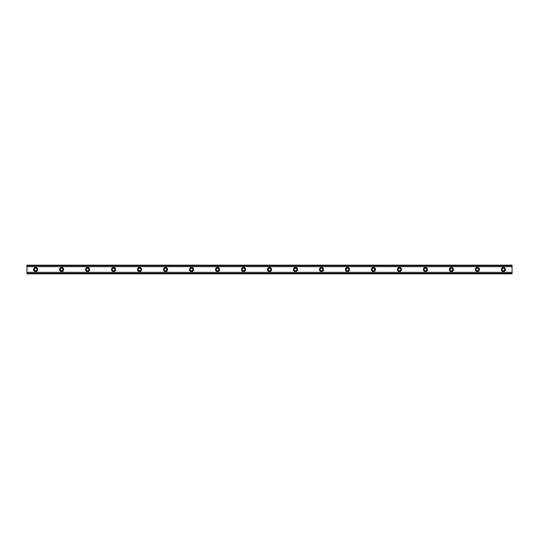 <?xml version="1.0" encoding="UTF-8"?>
<svg xmlns="http://www.w3.org/2000/svg" width="539" height="539" viewBox="0 0 539 539"><rect width="100%" height="100%" fill="white"/><g stroke="black" fill="none" stroke-linecap="round" stroke-linejoin="round"><path stroke-width="0.81" d="M35.614 270.8A1.3 1.3 0 0 1 34.314 269.5A1.3 1.3 0 0 1 35.614 268.2A1.3 1.3 0 0 1 36.915 269.5A1.3 1.3 0 0 1 35.614 270.8M503.386 270.8A1.3 1.3 0 0 1 502.085 269.5A1.3 1.3 0 0 1 503.386 268.2A1.3 1.3 0 0 1 504.686 269.5A1.3 1.3 0 0 1 503.386 270.8M477.399 270.8A1.3 1.3 0 0 1 476.099 269.5A1.3 1.3 0 0 1 477.399 268.2A1.3 1.3 0 0 1 478.699 269.5A1.3 1.3 0 0 1 477.399 270.8M451.412 270.8A1.3 1.3 0 0 1 450.112 269.5A1.3 1.3 0 0 1 451.412 268.2A1.3 1.3 0 0 1 452.713 269.5A1.3 1.3 0 0 1 451.412 270.8M425.426 270.8A1.3 1.3 0 0 1 424.126 269.5A1.3 1.3 0 0 1 425.426 268.2A1.3 1.3 0 0 1 426.726 269.5A1.3 1.3 0 0 1 425.426 270.8M399.439 270.8A1.3 1.3 0 0 1 398.139 269.5A1.3 1.3 0 0 1 399.439 268.2A1.3 1.3 0 0 1 400.74 269.5A1.3 1.3 0 0 1 399.439 270.8M373.453 270.8A1.3 1.3 0 0 1 372.153 269.5A1.3 1.3 0 0 1 373.453 268.2A1.3 1.3 0 0 1 374.746 269.5A1.3 1.3 0 0 1 373.453 270.8M347.46 270.8A1.3 1.3 0 0 1 346.166 269.5A1.3 1.3 0 0 1 347.46 268.2A1.3 1.3 0 0 1 348.76 269.5A1.3 1.3 0 0 1 347.46 270.8M321.473 270.8A1.3 1.3 0 0 1 320.173 269.5A1.3 1.3 0 0 1 321.473 268.2A1.3 1.3 0 0 1 322.773 269.5A1.3 1.3 0 0 1 321.473 270.8M295.487 270.8A1.3 1.3 0 0 1 294.186 269.5A1.3 1.3 0 0 1 295.487 268.2A1.3 1.3 0 0 1 296.787 269.5A1.3 1.3 0 0 1 295.487 270.8M269.5 270.8A1.3 1.3 0 0 1 268.2 269.5A1.3 1.3 0 0 1 269.5 268.2A1.3 1.3 0 0 1 270.8 269.5A1.3 1.3 0 0 1 269.5 270.8M243.513 270.8A1.3 1.3 0 0 1 242.213 269.5A1.3 1.3 0 0 1 243.513 268.2A1.3 1.3 0 0 1 244.814 269.5A1.3 1.3 0 0 1 243.513 270.8M217.527 270.8A1.3 1.3 0 0 1 216.227 269.5A1.3 1.3 0 0 1 217.527 268.2A1.3 1.3 0 0 1 218.827 269.5A1.3 1.3 0 0 1 217.527 270.8M191.54 270.8A1.3 1.3 0 0 1 190.24 269.5A1.3 1.3 0 0 1 191.54 268.2A1.3 1.3 0 0 1 192.834 269.5A1.3 1.3 0 0 1 191.54 270.8M165.547 270.8A1.3 1.3 0 0 1 164.254 269.5A1.3 1.3 0 0 1 165.547 268.2A1.3 1.3 0 0 1 166.847 269.5A1.3 1.3 0 0 1 165.547 270.8M139.561 270.8A1.3 1.3 0 0 1 138.26 269.5A1.3 1.3 0 0 1 139.561 268.2A1.3 1.3 0 0 1 140.861 269.5A1.3 1.3 0 0 1 139.561 270.8M113.574 270.8A1.3 1.3 0 0 1 112.274 269.5A1.3 1.3 0 0 1 113.574 268.2A1.3 1.3 0 0 1 114.874 269.5A1.3 1.3 0 0 1 113.574 270.8M87.587 270.8A1.3 1.3 0 0 1 86.287 269.5A1.3 1.3 0 0 1 87.587 268.2A1.3 1.3 0 0 1 88.888 269.5A1.3 1.3 0 0 1 87.587 270.8M61.601 270.8A1.3 1.3 0 0 1 60.301 269.5A1.3 1.3 0 0 1 61.601 268.2A1.3 1.3 0 0 1 62.901 269.5A1.3 1.3 0 0 1 61.601 270.8M35.614 267.445A2.055 2.055 0 0 0 33.553 269.5A2.055 2.055 0 0 0 35.614 271.555A2.055 2.055 0 0 0 37.669 269.5A2.055 2.055 0 0 0 35.614 267.445M503.386 267.445A2.055 2.055 0 0 0 501.331 269.5A2.055 2.055 0 0 0 503.386 271.555A2.055 2.055 0 0 0 505.447 269.5A2.055 2.055 0 0 0 503.386 267.445M477.399 267.445A2.055 2.055 0 0 0 475.344 269.5A2.055 2.055 0 0 0 477.399 271.555A2.055 2.055 0 0 0 479.454 269.5A2.055 2.055 0 0 0 477.399 267.445M451.412 267.445A2.055 2.055 0 0 0 449.358 269.5A2.055 2.055 0 0 0 451.412 271.555A2.055 2.055 0 0 0 453.467 269.5A2.055 2.055 0 0 0 451.412 267.445M425.426 267.445A2.055 2.055 0 0 0 423.371 269.5A2.055 2.055 0 0 0 425.426 271.555A2.055 2.055 0 0 0 427.481 269.5A2.055 2.055 0 0 0 425.426 267.445M399.439 267.445A2.055 2.055 0 0 0 397.378 269.5A2.055 2.055 0 0 0 399.439 271.555A2.055 2.055 0 0 0 401.494 269.5A2.055 2.055 0 0 0 399.439 267.445M373.453 267.445A2.055 2.055 0 0 0 371.391 269.5A2.055 2.055 0 0 0 373.453 271.555A2.055 2.055 0 0 0 375.508 269.5A2.055 2.055 0 0 0 373.453 267.445M347.46 267.445A2.055 2.055 0 0 0 345.405 269.5A2.055 2.055 0 0 0 347.46 271.555A2.055 2.055 0 0 0 349.521 269.5A2.055 2.055 0 0 0 347.46 267.445M321.473 267.445A2.055 2.055 0 0 0 319.418 269.5A2.055 2.055 0 0 0 321.473 271.555A2.055 2.055 0 0 0 323.535 269.5A2.055 2.055 0 0 0 321.473 267.445M295.487 267.445A2.055 2.055 0 0 0 293.432 269.5A2.055 2.055 0 0 0 295.487 271.555A2.055 2.055 0 0 0 297.548 269.5A2.055 2.055 0 0 0 295.487 267.445M269.5 267.445A2.055 2.055 0 0 0 267.445 269.5A2.055 2.055 0 0 0 269.5 271.555A2.055 2.055 0 0 0 271.555 269.5A2.055 2.055 0 0 0 269.5 267.445M243.513 267.445A2.055 2.055 0 0 0 241.459 269.5A2.055 2.055 0 0 0 243.513 271.555A2.055 2.055 0 0 0 245.568 269.5A2.055 2.055 0 0 0 243.513 267.445M217.527 267.445A2.055 2.055 0 0 0 215.465 269.5A2.055 2.055 0 0 0 217.527 271.555A2.055 2.055 0 0 0 219.582 269.5A2.055 2.055 0 0 0 217.527 267.445M191.54 267.445A2.055 2.055 0 0 0 189.479 269.5A2.055 2.055 0 0 0 191.54 271.555A2.055 2.055 0 0 0 193.595 269.5A2.055 2.055 0 0 0 191.54 267.445M165.547 267.445A2.055 2.055 0 0 0 163.492 269.5A2.055 2.055 0 0 0 165.547 271.555A2.055 2.055 0 0 0 167.609 269.5A2.055 2.055 0 0 0 165.547 267.445M139.561 267.445A2.055 2.055 0 0 0 137.506 269.5A2.055 2.055 0 0 0 139.561 271.555A2.055 2.055 0 0 0 141.622 269.5A2.055 2.055 0 0 0 139.561 267.445M113.574 267.445A2.055 2.055 0 0 0 111.519 269.5A2.055 2.055 0 0 0 113.574 271.555A2.055 2.055 0 0 0 115.636 269.5A2.055 2.055 0 0 0 113.574 267.445M87.587 267.445A2.055 2.055 0 0 0 85.533 269.5A2.055 2.055 0 0 0 87.587 271.555A2.055 2.055 0 0 0 89.642 269.5A2.055 2.055 0 0 0 87.587 267.445M61.601 267.445A2.055 2.055 0 0 0 59.546 269.5A2.055 2.055 0 0 0 61.601 271.555A2.055 2.055 0 0 0 63.656 269.5A2.055 2.055 0 0 0 61.601 267.445M26.95 273.414L26.95 272.316L512.05 272.316L512.05 273.832L26.95 273.832L26.95 273.414L512.05 273.414M26.95 265.586L512.05 265.586L512.05 265.168L26.95 265.168L26.95 272.316M512.05 265.586L512.05 272.316M512.05 273.313L26.95 273.313M26.95 266.684L512.05 266.684M26.95 265.687L512.05 265.687"/></g></svg>
